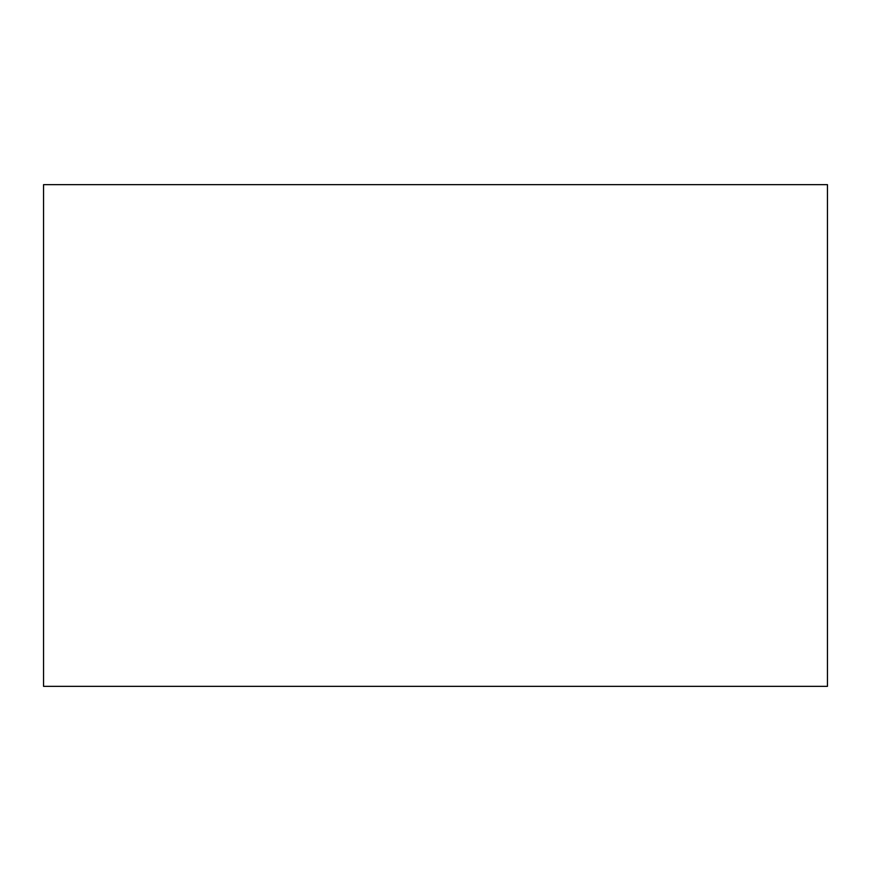 <?xml version="1.0" encoding="UTF-8"?>
<svg xmlns="http://www.w3.org/2000/svg" width="871" height="871" viewBox="0 0 871 871"><rect width="100%" height="100%" fill="white"/><g stroke="black" fill="none" stroke-linecap="round" stroke-linejoin="round"><path stroke-width="1.31" d="M43.55 686.348L43.55 184.652L827.45 184.652L827.45 686.348L43.55 686.348"/></g></svg>
